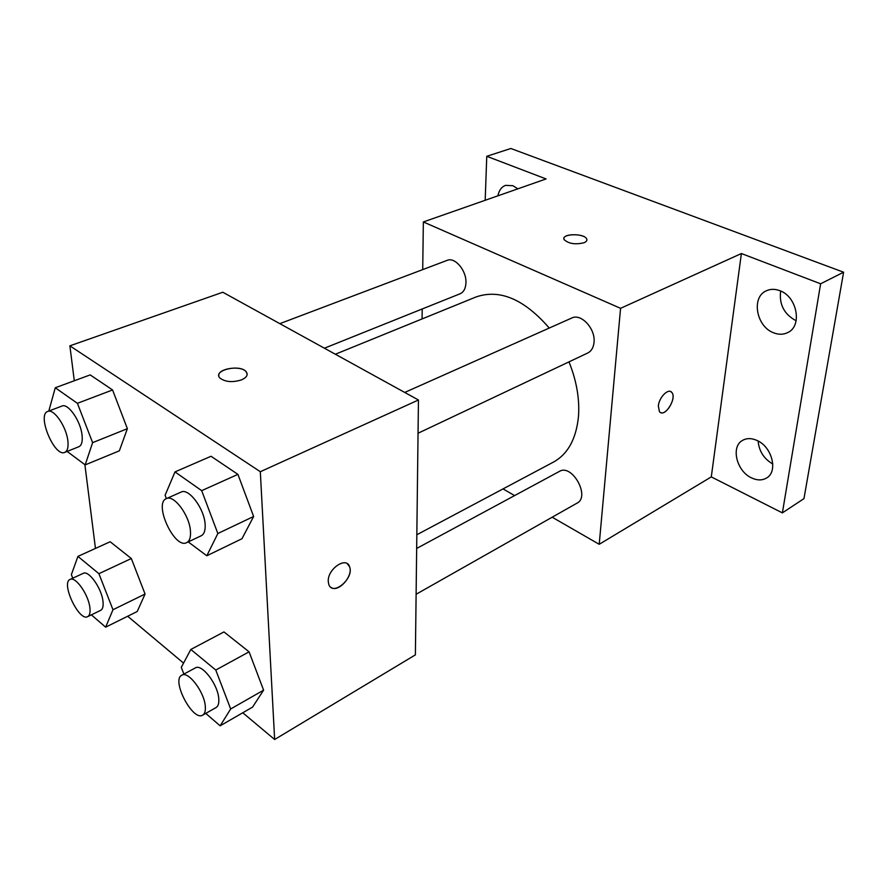 <?xml version="1.0" encoding="UTF-8"?>
<svg xmlns="http://www.w3.org/2000/svg" width="888" height="888" viewBox="0 0 888 888"><rect width="100%" height="100%" fill="white"/><g stroke="black" fill="none" stroke-linecap="round" stroke-linejoin="round"><path stroke-width="1.33" d="M758.13 441.025C759.007 451.104 763.902 458.774 772.804 464.036M780.652 291.031C778.998 304.395 784.16 314.308 796.125 320.768M485.181 200.288L486.768 156.299L510.855 148.496L843.6 272.216L803.962 498.634L782.384 512.876L711.288 476.9L741.391 253.535L820.623 283.794L843.6 272.216M486.768 156.299L546.065 178.943L423.343 221.956L620.568 308.325L741.391 253.535M584.015 242.746C575.324 244.788 568.709 243.767 564.169 239.66C560.483 233.699 584.115 232.889 586.668 238.872C587.356 240.415 586.48 241.703 584.015 242.746M779.819 290.687C797.069 296.536 802.586 325.929 787.856 332.512C783.427 334.732 778.621 334.809 773.448 332.734C756.31 326.484 751.104 297.291 766.2 290.864C770.373 288.9 774.913 288.833 779.819 290.687M757.109 440.504C772.127 446.897 778.299 471.683 766.566 478.01C762.137 480.575 757.098 480.53 751.448 477.844C736.507 471.128 730.624 446.553 742.612 440.348C746.841 437.995 751.67 438.05 757.109 440.504M820.623 283.794L782.384 512.876M620.568 308.325L599.211 544.3L711.288 476.9M599.211 544.3L552.181 517.216M514.618 495.582L503.03 488.911M497.902 195.826C498.978 190.398 501.52 186.913 505.527 185.37L512.898 185.703L517.871 188.833M416.827 534.754L553.479 462.082C567.932 454.057 576.279 438.783 578.499 416.261C579.72 398.867 576.556 380.741 568.997 361.86M549.25 328.049C524.231 299.212 499.877 288.833 476.19 296.903L335.353 354.234M422.078 318.936L422.211 308.969M422.721 269.597L423.343 221.956M418.048 433.233L587.767 352.991C591.408 351.126 593.495 347.574 594.028 342.324C595.659 328.793 581.107 313.053 571.75 318.026L404.728 392.441M324.409 348.207L460.095 293.773C463.691 292.141 465.634 288.533 465.945 282.939C466.7 270.718 455 256.754 447.152 260.362L279.831 323.654M416.661 548.451L559.473 471.373C572.027 463.481 590.509 496.592 577.122 503.085L416.106 594.272M658.341 405.983C659.007 397.258 668.575 387.745 671.839 392.485C677.311 398.379 664.235 418.503 659.407 411.577L658.341 405.983M670.718 391.597L671.828 392.474C676.745 397.613 666.377 415.973 660.528 412.509M563.902 238.539C563.702 233.267 584.504 233.577 586.668 238.883L586.913 239.982M74.292 380.752L69.886 345.832L222.799 292.241L418.448 400L415.384 654.867L274.647 739.504L242.768 712.775M69.886 345.832L260.317 471.717L418.448 400M241.469 379.886C232.478 382.639 225.308 382.04 219.969 378.088C212.099 370.451 239.649 363.736 246.065 371.628C248.385 374.692 246.853 377.456 241.469 379.886M110.156 541.747L131.335 558.53L145.066 594.039L137.229 611.51L145.066 594.039L131.335 558.53L110.156 541.747L77.922 556.399L98.901 573.692L112.976 609.734L105.65 627.161L91.375 614.862M211.044 456.266L237.917 474.37L253.635 516.483L241.969 538.727L253.635 516.483L237.917 474.37L211.044 456.266L175.003 471.905L201.687 490.653L217.849 533.51L206.804 555.777L188.234 541.902M95.46 548.429L84.893 464.679M183.55 663.103L127.672 616.239M260.317 471.717L274.647 739.504M90.199 374.903L112.576 389.965L127.373 428.682L119.347 450.838L127.373 428.682L112.576 389.965L90.199 374.903L55.278 387.756L77.411 403.319L92.607 442.657L85.181 464.901L67.144 451.426M223.965 631.923L249.084 651.825L263.592 690.165L252.558 707.125L263.592 690.165L249.084 651.825L223.965 631.923L190.82 649.461L215.773 670.04L230.669 708.979L220.157 725.818L205.739 713.397M328.271 581.429C327.383 568.964 346.509 555.977 349.583 566.777C354.401 578.332 332.412 596.891 328.726 584.204L328.271 581.429M347.352 563.758L349.572 566.766C353.568 576.023 338.106 593.195 330.947 587.334M218.803 375.668C217.66 368.453 240.881 365.068 246.065 371.639L247.175 374.026M183.894 674.092L181.296 667.343L190.82 649.461M202.708 715.118L216.084 707.547C218.171 706.271 219.081 703.396 218.781 698.945C218.159 684.681 201.831 663.28 195.305 667.931L181.818 675.213C170.962 679.942 192.818 721.778 202.708 715.118C204.773 713.863 205.639 710.988 205.317 706.526C204.584 692.218 188.245 670.606 181.818 675.213M215.773 670.04L249.084 651.825M230.669 708.979L263.592 690.165M220.157 725.818L252.558 707.125M72.772 578.21L71.373 574.647L77.922 556.399M87.668 616.66L100.666 610.345C102.753 609.201 103.519 606.182 102.975 601.298C101.698 588.3 88.633 569.963 83.206 573.359L70.097 579.442C60.662 582.85 79.065 621.822 87.668 616.66C89.721 615.528 90.465 612.52 89.877 607.614C88.511 594.572 75.447 576.068 70.097 579.442M98.901 573.692L131.335 558.53M112.976 609.734L145.066 594.039M105.65 627.161L137.229 611.51M186.68 542.635L201.221 535.764C204.196 534.188 205.494 530.358 205.117 524.275C204.362 508.602 188.622 487.701 181.074 492.085L166.367 498.634C153.28 503.363 174.581 549.494 186.68 542.635C189.621 541.081 190.876 537.251 190.454 531.135C189.588 515.395 173.826 494.283 166.367 498.634L165.101 495.249L175.003 471.905M201.687 490.653L237.917 474.37M217.849 533.51L253.635 516.483M206.804 555.777L241.969 538.727M48.807 411.033L55.278 387.756M64.78 452.369L78.854 446.72C81.674 445.376 82.739 441.458 82.04 434.998C80.608 420.89 68.076 402.941 61.96 406.06L47.73 411.444C36.641 414.663 54.534 457.531 64.78 452.369C67.566 451.037 68.576 447.119 67.832 440.626C66.3 426.462 53.757 408.358 47.73 411.444M77.411 403.319L112.576 389.965M92.607 442.657L127.373 428.682M85.181 464.901L119.347 450.838"/></g></svg>
